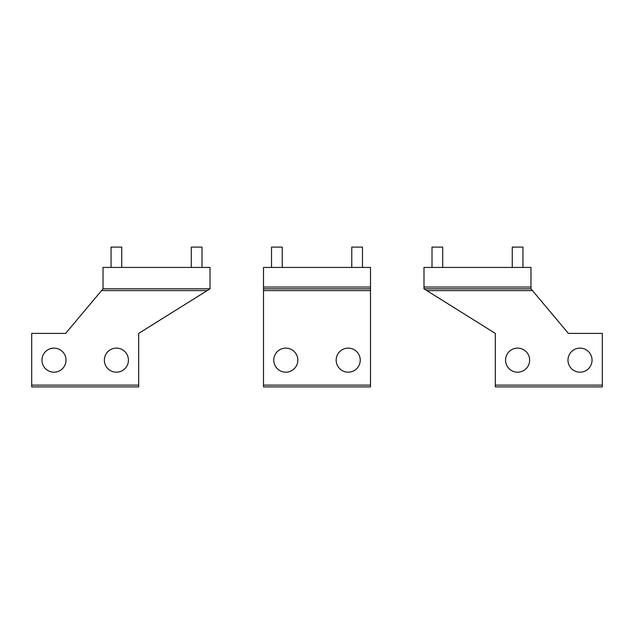 <?xml version="1.0" encoding="UTF-8"?>
<svg xmlns="http://www.w3.org/2000/svg" width="634" height="634" viewBox="0 0 634 634"><rect width="100%" height="100%" fill="white"/><g stroke="black" fill="none" stroke-linecap="round" stroke-linejoin="round"><path stroke-width="0.95" d="M111.045 267.429L111.045 247.102L121.744 247.102L121.744 267.429M191.294 267.429L191.294 247.102L201.992 247.102L201.992 267.429M351.775 267.429L351.775 247.102L362.474 247.102L362.474 267.429M512.256 267.429L512.256 247.102L522.955 247.102L522.955 267.429M271.526 267.429L271.526 247.102L282.225 247.102L282.225 267.429M432.008 267.429L432.008 247.102L442.706 247.102L442.706 267.429M507.041 365.921A12.038 12.038 0 0 0 523.375 370.716A12.038 12.038 0 0 0 528.162 354.382A12.038 12.038 0 0 0 511.828 349.588A12.038 12.038 0 0 0 507.041 365.921A12.038 12.038 0 0 0 523.375 370.716A12.038 12.038 0 0 0 528.162 354.382M530.975 288.827L530.975 267.429L423.988 267.429L423.988 288.827L426.841 290.61L423.988 288.827L530.975 288.827L568.381 333.405L602.3 333.405L602.3 386.898L495.312 386.898L495.312 333.405L426.841 290.61L532.473 290.61M569.451 365.921A12.038 12.038 0 0 0 585.784 370.716A12.038 12.038 0 0 0 590.571 354.382A12.038 12.038 0 0 0 574.238 349.588A12.038 12.038 0 0 0 569.451 365.921M126.958 365.921A12.038 12.038 0 0 1 110.625 370.716A12.038 12.038 0 0 1 105.838 354.382A12.038 12.038 0 0 1 122.172 349.588A12.038 12.038 0 0 1 126.958 365.921M65.619 333.405L31.7 333.405L31.7 386.898L138.688 386.898L138.688 333.405L210.012 288.827L103.025 288.827L65.619 333.405M103.025 288.827L101.527 290.61L103.025 288.827L103.025 267.429L210.012 267.429L210.012 288.827L207.159 290.61L209.101 289.397M64.549 365.921A12.038 12.038 0 0 1 48.216 370.716A12.038 12.038 0 0 1 43.429 354.382A12.038 12.038 0 0 1 59.762 349.588A12.038 12.038 0 0 1 64.549 365.921M209.283 289.286L210.012 288.827M370.494 288.827L370.494 267.429L263.506 267.429L263.506 290.61L370.494 290.61L370.494 288.827L263.506 288.827M296.355 354.382A12.038 12.038 0 0 0 280.022 349.588A12.038 12.038 0 0 0 275.235 365.921A12.038 12.038 0 0 0 291.569 370.716A12.038 12.038 0 0 0 296.355 354.382M358.765 354.382A12.038 12.038 0 0 0 342.431 349.588A12.038 12.038 0 0 0 337.645 365.921A12.038 12.038 0 0 0 353.978 370.716A12.038 12.038 0 0 0 358.765 354.382A12.038 12.038 0 0 0 342.431 349.588A12.038 12.038 0 0 0 337.645 365.921M370.494 290.61L370.494 386.898L263.506 386.898L263.506 290.61M530.975 287.043L423.988 287.043M602.3 385.115L495.312 385.115M207.159 290.61L101.527 290.61M31.7 385.115L138.688 385.115M370.494 287.043L263.506 287.043M263.506 385.115L370.494 385.115"/></g></svg>
